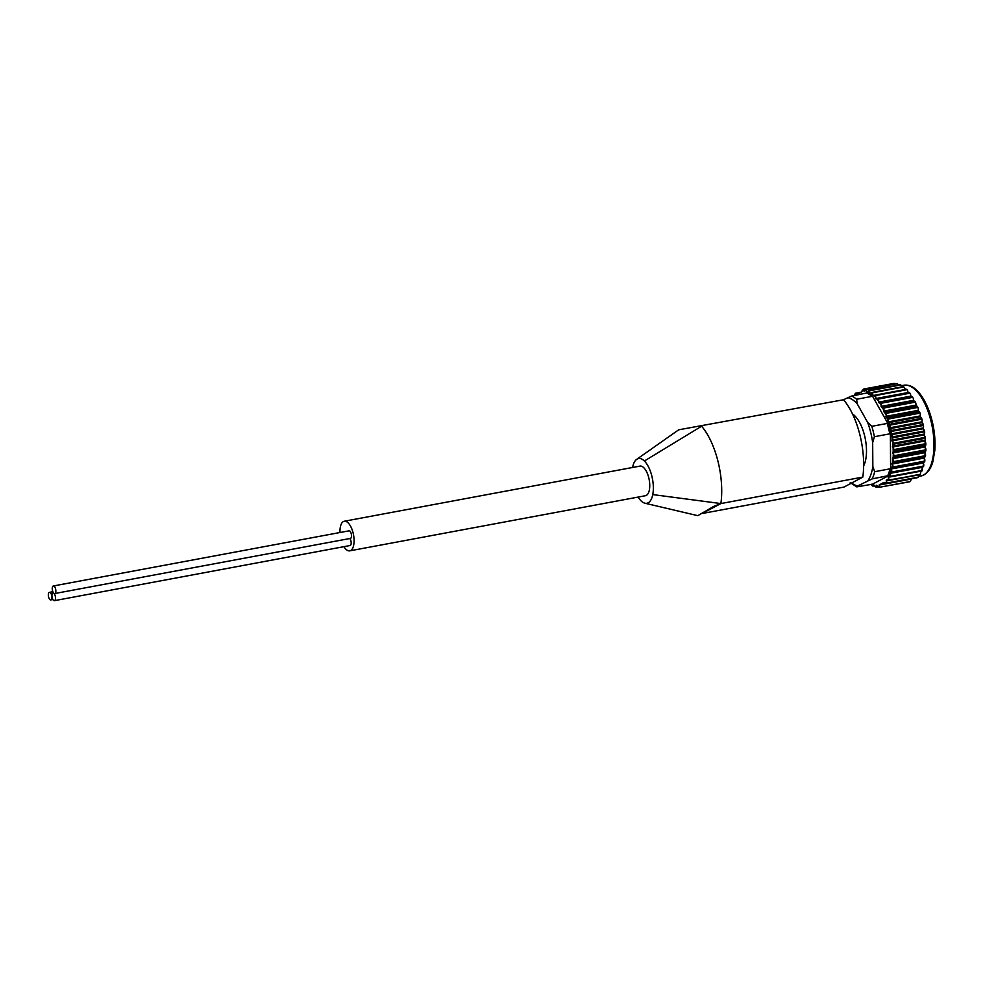 <?xml version="1.0" encoding="UTF-8"?>
<svg xmlns="http://www.w3.org/2000/svg" width="984" height="984" viewBox="0 0 984 984"><rect width="100%" height="100%" fill="white"/><g stroke="black" fill="none" stroke-linecap="round" stroke-linejoin="round"><path stroke-width="1.48" d="M632.589 467.474A22.755 9.975 79.4 0 1 632.626 467.24A22.755 9.975 79.4 0 1 636.697 459.331A22.755 9.975 79.4 0 1 644.385 461.004L701.604 426.22A56.555 24.797 79.4 0 1 717.976 461.324A56.555 24.797 79.4 0 1 720.891 503.562L862.808 477.092L843.977 487.08L702.97 513.365M636.697 459.331L678.689 429.811L843.534 399.75A56.555 24.797 79.4 0 1 862.808 477.092M644.385 461.004A22.755 9.975 79.4 0 1 652.761 494.583A22.755 9.975 79.4 0 1 644.926 503.218L697.779 515.665L713.769 506.379L720.891 503.562L705.011 511.975M644.926 503.218A22.755 9.975 79.4 0 1 641.002 500.807A22.755 9.975 79.4 0 1 638.112 497.08M851.627 483.021A44.846 19.655 -100.6 0 0 857.839 485.875L872.193 478.876L888.823 475.555L872.562 484.165L857.249 486.797L857.839 485.875L857.249 486.797M877.642 486.92L875.834 487.154L876.4 485.272L879.056 487.474L879.216 484.903L884.026 482.357L886.891 483.353A49.889 21.869 -100.6 0 0 886.928 483.304L886.436 479.958L889.019 480.389A49.889 21.869 -100.6 0 0 889.056 480.327L888.343 476.736L890.852 476.711A49.889 21.869 -100.6 0 0 890.877 476.637L889.794 473.021L892.34 472.369A49.889 21.869 -100.6 0 0 892.365 472.283L891.037 469.011L893.472 467.437A49.889 21.869 -100.6 0 0 893.484 467.351L892.058 463.378L894.222 462.013A49.889 21.869 -100.6 0 0 894.235 461.927L892.513 458.728L894.579 456.195A49.889 21.869 -100.6 0 0 894.579 456.084L892.685 453.009L894.542 450.057A49.889 21.869 -100.6 0 0 894.53 449.946L892.476 447.056L894.099 443.722A49.889 21.869 -100.6 0 0 894.087 443.612L891.787 440.106L893.263 437.29A49.889 21.869 -100.6 0 0 893.251 437.179L890.778 433.956L892.058 430.881A49.889 21.869 -100.6 0 0 892.033 430.771L889.462 428.323L890.495 424.596A49.889 21.869 -100.6 0 0 890.471 424.485L887.999 422.788L888.601 418.544A49.889 21.869 -100.6 0 0 888.564 418.446L886.055 417.13L886.412 412.825A49.889 21.869 -100.6 0 0 886.375 412.739L883.853 411.841L883.964 407.548A49.889 21.869 -100.6 0 0 883.915 407.462L881.061 406.392L881.295 402.8A49.889 21.869 -100.6 0 0 881.246 402.727L878.786 402.714L878.454 398.655A49.889 21.869 -100.6 0 0 878.404 398.594L876.006 399.037L875.489 395.187A49.889 21.869 -100.6 0 0 875.44 395.137L873.103 396.048L872.464 392.456A49.889 21.869 -100.6 0 0 872.402 392.419L870.028 393.76A47.515 20.836 -100.6 0 0 868.171 392.727L851.554 396.06L843.362 399.787M857.236 403.871L856.597 399.258L871.972 396.392L871.898 395.101L888.441 424.522L887.187 423.452L871.812 426.318L867.63 422.37L857.236 403.871A44.846 19.655 -100.6 0 0 847.409 397.634M872.673 442.579L874.407 436.712L889.782 433.846L890.36 432.21L890.643 470.241L890.04 468.827L874.665 471.693L872.845 466.49L872.673 442.579A44.846 19.655 -100.6 0 0 867.63 422.37M889.425 427.88L921.946 421.816L922.783 425.039L892.033 430.771M890.778 433.956L923.299 427.892L923.546 426.392M923.299 427.892L924.001 431.447L893.251 437.179M891.787 440.106L924.308 434.042L924.653 432.689M924.308 434.042L924.837 437.88L894.087 443.612M892.426 446.219L924.948 440.156L925.39 438.975M924.948 440.156L925.28 444.214L894.53 449.946M892.685 452.209L925.206 446.146L925.747 445.162M925.206 446.146L925.329 450.352L894.579 456.084M892.562 457.966L925.083 451.89L925.71 451.115M925.083 451.89L924.985 456.195L894.235 461.927M892.058 463.378L925.28 456.761M924.579 457.314L924.234 461.619L893.484 467.351M891.184 468.372L924.468 461.976M923.705 462.308L923.115 466.551L892.365 472.283M922.34 466.908L921.627 470.906L890.877 476.637M920.716 472.91L920.68 471.225M886.51 483.082L918.269 477.154L918.736 474.891M879.216 484.903L912.045 478.679M911.75 478.839L909.856 481.742L878.749 487.387L910.507 481.459M898.884 384.953L897.125 383.649L866.08 389.701L897.076 383.637A49.889 21.869 -100.6 0 0 897.076 383.637L866.375 389.381L864.518 391.374M902.094 386.835L900.102 384.756L869.352 390.488L867.482 391.976M905.231 389.492L904.677 387.967M875.625 398.582L908.146 392.518L907.642 390.783M878.417 402.173L910.938 396.109L910.52 394.326M910.938 396.109L911.996 396.983L881.246 402.727M881.061 406.392L913.582 400.328L913.275 398.508M913.582 400.328L914.665 401.73L883.915 407.462M883.534 411.152L916.055 405.088L915.846 403.28M916.055 405.088L917.125 406.995L886.375 412.739M885.772 416.38L918.293 410.316L918.195 408.544M918.293 410.316L919.314 412.702L888.564 418.446M887.752 421.988L920.274 415.924L920.286 414.215M920.274 415.924L921.221 418.753L890.471 424.485M921.946 421.816L922.082 420.205M888.331 480.536L919.905 474.288M888.614 480.069L919.806 474.596A49.889 21.869 -100.6 0 1 919.769 474.657L920.471 473.993M890.176 476.908L921.75 470.819M922.439 469.147L922.168 470.426L890.409 476.342M891.701 472.615L923.287 466.687M923.828 464.768L923.619 466.047L891.861 471.976M893.472 467.437L924.591 461.828L892.832 467.757M924.849 459.823L924.714 461.102L892.955 467.019M894.222 462.013L925.354 456.453L893.595 462.382M925.501 454.411L925.44 455.666L893.681 461.582M894.579 456.195L925.735 450.672L893.976 456.588M925.772 448.63L925.76 449.823L894.001 455.752M894.542 450.057L925.723 444.571L893.964 450.5M925.649 442.566L925.686 443.686L893.927 449.614M894.099 443.722L925.304 438.261L893.546 444.19M925.132 436.33L925.218 437.363L893.46 443.292M893.263 437.29L924.505 431.865L892.746 437.782M924.234 430.02L924.357 430.955L892.599 436.884M892.058 430.881L923.324 425.469L891.566 431.386M922.967 423.76L923.127 424.571L891.369 430.5M890.495 424.596L921.787 419.196L890.028 425.113M921.368 417.634L921.541 418.323L889.782 424.252M888.601 418.544L919.917 413.145L888.158 419.073M919.437 411.779L887.875 418.237M886.412 412.825L917.752 407.425L885.994 413.354M917.236 406.257L885.674 412.579M883.964 407.548L915.329 402.148L883.571 408.065M914.788 401.201L883.214 407.364M881.295 402.8L912.685 397.376L880.926 403.292M912.131 396.663L880.532 402.665M878.454 398.655L909.868 393.206L878.109 399.123M909.314 392.739L877.691 398.594M875.489 395.187L906.916 389.701L875.157 395.629M872.464 392.456L903.902 386.933L872.144 392.862M871.898 395.101A47.515 20.836 -100.6 0 0 870.028 393.76L869.401 390.513L900.151 384.781A49.889 21.869 -100.6 0 0 900.102 384.756M864.075 391.46L863.435 389.098L894.185 383.354A49.889 21.869 -100.6 0 0 894.136 383.366L894.493 383.452M886.19 483.439L886.928 483.304M889.056 480.327L919.806 474.596M874.739 395.187L906.19 389.393A49.889 21.869 -100.6 0 1 906.239 389.455M871.713 392.53L903.152 386.687A49.889 21.869 -100.6 0 1 903.214 386.724M863.435 389.098A49.889 21.869 -100.6 0 0 863.386 389.098L894.136 383.366M863.386 389.098L861.504 392.001L856.695 394.547L855.305 393.317L861.148 392.186M872.82 486.096L874.358 485.862L872.82 486.096L873.509 484.595L876.117 487.191M869.401 390.513A49.889 21.869 -100.6 0 0 869.352 390.488L868.663 390.66M866.929 392.075L866.08 389.701M866.375 389.381A49.889 21.869 -100.6 0 0 866.326 389.369L865.662 389.603M854.53 395.494L855.305 393.305L861.037 392.247M871.234 484.189L873.091 486.059M875.834 487.154L877.568 486.834M863.632 465.924A29.618 12.977 -100.6 0 0 865.034 437.622A29.618 12.977 -100.6 0 0 852.513 413.969M344.265 521.237L639.932 466.108A15.055 6.605 79.4 0 1 648.985 478.691A15.055 6.605 79.4 0 1 646.316 495.407A15.055 6.605 79.4 0 1 645.455 495.715L349.787 550.843A15.055 6.605 -100.6 0 0 350.648 550.548A15.055 6.605 -100.6 0 0 353.317 533.832A15.055 6.605 -100.6 0 0 344.265 521.237A15.055 6.605 -100.6 0 0 339.997 532.516M348.791 530.917A3.85 1.685 79.4 0 1 349.012 530.831A3.85 1.685 79.4 0 1 351.374 534.312A3.85 1.685 79.4 0 1 350.427 538.408L54.747 593.537A3.85 1.685 79.4 0 1 52.435 590.326A3.85 1.685 79.4 0 1 53.124 586.058A3.85 1.685 79.4 0 1 53.345 585.972A3.85 1.685 79.4 0 1 55.707 589.453A3.85 1.685 79.4 0 1 54.747 593.537M349.812 538.519A3.85 1.685 79.4 0 1 351.177 542.627A3.85 1.685 79.4 0 1 350.095 545.517L54.428 600.658A3.85 1.685 79.4 0 1 52.115 597.436A3.85 1.685 79.4 0 1 52.792 593.168A3.85 1.685 79.4 0 1 53.013 593.094A3.85 1.685 79.4 0 1 55.375 596.562A3.85 1.685 79.4 0 1 54.428 600.658M343.933 546.661A15.055 6.605 -100.6 0 0 349.787 550.843M49.2 592.417A3.85 1.685 79.4 0 1 49.421 592.343A3.85 1.685 79.4 0 1 51.783 595.812A3.85 1.685 79.4 0 1 50.824 599.908A3.85 1.685 79.4 0 1 48.524 596.698A3.85 1.685 79.4 0 1 49.2 592.417M652.761 494.583L720.891 503.562M871.972 396.392A46.851 20.541 -100.6 0 0 866.929 393.194M890.36 432.21A47.515 20.836 -100.6 0 0 889.462 428.323A47.515 20.836 -100.6 0 0 888.441 424.522M889.782 433.846A46.851 20.541 -100.6 0 0 887.187 423.452M888.823 475.555A47.515 20.836 -100.6 0 0 889.794 473.021A47.515 20.836 -100.6 0 0 890.643 470.241M887.568 476.01A46.851 20.541 -100.6 0 0 890.04 468.827M872.193 478.876A46.851 20.541 -100.6 0 0 874.665 471.693M856.597 399.258A46.851 20.541 -100.6 0 0 851.554 396.06M874.407 436.712A46.851 20.541 -100.6 0 0 871.812 426.318M868.06 480.463A44.846 19.655 -100.6 0 0 872.845 466.49M923.361 425.506A48.88 21.427 -100.6 0 0 923.152 424.534M924.529 431.89A48.88 21.427 -100.6 0 0 924.382 430.918M925.329 438.286A48.88 21.427 -100.6 0 0 925.231 437.327M921.811 419.221A48.88 21.427 -100.6 0 0 921.553 418.298M887.371 480.352A48.88 21.427 -100.6 0 0 888.195 478.974M889.229 476.883A48.88 21.427 -100.6 0 0 889.917 475.211M890.766 472.751A48.88 21.427 -100.6 0 0 891.307 470.832M891.947 468.04A48.88 21.427 -100.6 0 0 892.328 465.887M892.759 462.824A48.88 21.427 -100.6 0 0 892.98 460.487M893.189 457.179A48.88 21.427 -100.6 0 0 893.251 454.694M893.226 451.226A48.88 21.427 -100.6 0 0 893.115 448.63M892.869 445.051A48.88 21.427 -100.6 0 0 892.599 442.394M892.131 438.753A48.88 21.427 -100.6 0 0 891.713 436.084M891.024 432.456A48.88 21.427 -100.6 0 0 890.446 429.823M889.561 426.269A48.88 21.427 -100.6 0 0 888.835 423.71M887.765 420.279A48.88 21.427 -100.6 0 0 886.916 417.843M885.674 414.608A48.88 21.427 -100.6 0 0 884.714 412.333M883.324 409.344A48.88 21.427 -100.6 0 0 882.267 407.265M880.754 404.572A48.88 21.427 -100.6 0 0 879.61 402.727M877.999 400.39A48.88 21.427 -100.6 0 0 876.793 398.815M875.12 396.847A48.88 21.427 -100.6 0 0 873.878 395.568M872.156 394.031A48.88 21.427 -100.6 0 0 870.889 393.059M869.155 391.964A48.88 21.427 -100.6 0 0 867.9 391.324M866.191 390.697A48.88 21.427 -100.6 0 0 864.948 390.402M863.288 390.242A48.88 21.427 -100.6 0 0 862.095 390.291M855.49 393.797A48.88 21.427 -100.6 0 0 854.555 394.867M871.566 484.94A48.88 21.427 -100.6 0 0 872.833 485.579M874.542 486.207A48.88 21.427 -100.6 0 0 875.772 486.502M877.445 486.662A48.88 21.427 -100.6 0 0 878.638 486.6M885.231 483.107A48.88 21.427 -100.6 0 0 886.178 482.037M923.435 475.1A46.174 20.246 -100.6 0 0 931.627 423.833A46.174 20.246 -100.6 0 0 903.878 385.224C909.499 384.412 914.886 387.327 920.052 393.957C924.173 399.307 927.58 406.146 930.274 414.473C934.124 426.761 935.624 438.79 934.8 450.574L932.844 461.717C931.122 467.99 928.133 472.394 923.89 474.94L920.815 476.022A46.174 20.246 -100.6 0 0 923.435 475.1M879.106 485.075L911.627 479.011M863.14 389.356L894.899 383.428M869.093 390.869L900.852 384.953M869.831 393.489L870.619 393.342M872.181 392.444L903.312 386.638M872.746 395.666L874.198 395.396M874.924 395.162L906.436 389.283L874.874 395.15M877.728 398.582L909.437 392.665L877.728 398.582M878.786 402.714L911.307 396.65M881.418 407.007L913.939 400.943M883.853 411.841L916.375 405.777M886.055 417.13L918.576 411.066M887.999 422.788L920.52 416.724M889.634 428.704L922.156 422.64M890.938 434.793L923.459 428.729M891.898 440.943L924.419 434.879M892.476 447.056L925.009 440.992M892.685 453.009L925.206 446.945M892.513 458.728L925.034 452.652M891.959 464.091L924.48 458.027M891.037 469.011L923.558 462.947M889.757 473.415L922.291 467.351M921.885 471.004L890.311 476.896L921.873 470.992M888.158 477.215L889.745 476.92M886.24 480.364L887.051 480.217M888.773 480.45L919.954 474.645M856.658 486.834L850.25 482.652M921.983 470.942L922.316 470.143M923.496 466.674L923.779 465.666M924.653 461.853L924.874 460.635M925.44 456.539L925.575 455.161M925.846 450.832L925.882 449.307M925.846 444.805L925.784 443.169M925.464 438.569L925.292 436.871M924.689 432.222L924.419 430.5M923.546 425.875L923.164 424.178M922.033 419.627L921.577 417.991M920.2 413.6L919.659 412.062M918.06 407.88L917.469 406.478M915.649 402.554L915.009 401.324M912.992 397.733L912.352 396.7M910.151 393.489L909.524 392.665M907.15 389.91L906.559 389.295M903.878 385.224L901.565 385.654M920.815 476.022L918.625 476.428M886.547 483.439L917.851 477.597M855.391 393.243L861.209 392.149M876.018 487.228L877.642 486.932M872.943 486.145L874.358 485.875M866.104 389.406L897.236 383.6M869.007 390.537L900.311 384.695M871.947 392.456L903.386 386.589M888.577 480.524L920.028 474.657M53.345 585.972L349.012 530.831M53.013 593.094L53.628 592.971M50.824 599.908L52.89 599.527M49.421 592.343L52.865 591.704"/></g></svg>
